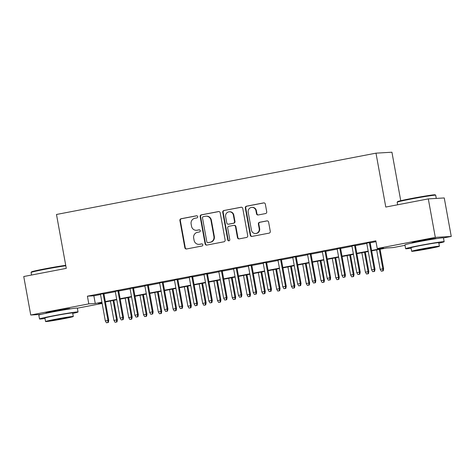 <?xml version="1.0" encoding="UTF-8"?>
<svg xmlns="http://www.w3.org/2000/svg" width="475" height="475" viewBox="0 0 475 475"><rect width="100%" height="100%" fill="white"/><g stroke="black" fill="none" stroke-linecap="round" stroke-linejoin="round"><path stroke-width="0.71" d="M197.713 216.648A1.075 1.033 -93.4 0 0 196.502 215.781L181.076 218.743A1.538 1.478 -93.4 0 0 179.9 220.531L184.84 247.736A1.538 1.478 -93.4 0 0 186.568 248.971L201.994 246.008A1.075 1.033 -93.4 0 0 201.738 243.877A1.075 1.033 -93.4 0 0 201.614 243.895L199.613 244.275A4.916 4.726 -93.4 0 1 194.091 240.332L193.675 238.064A4.916 4.726 -93.4 0 1 197.446 232.334L199.441 231.954A1.075 1.033 -93.4 0 0 199.185 229.823A1.075 1.033 -93.4 0 0 199.055 229.841L197.06 230.221A4.916 4.726 -93.4 0 1 191.538 226.278L191.122 224.01A4.916 4.726 -93.4 0 1 194.893 218.28L196.888 217.9A1.075 1.033 -93.4 0 0 197.713 216.648M413.612 242.707A12.213 0.422 -10.3 0 1 412.033 242.784A12.213 0.422 -10.3 0 1 420.69 240.801A12.213 0.422 -10.3 0 1 436.068 238.42A12.213 0.422 -10.3 0 1 434.566 238.901L434.488 238.498M47.435 312.556L47.506 312.972A12.213 0.422 -10.3 0 1 45.927 313.043A12.213 0.422 -10.3 0 1 54.583 311.054A12.213 0.422 -10.3 0 1 69.962 308.673A12.213 0.422 -10.3 0 1 68.459 309.16L68.388 308.75M265.555 213.56A1.538 1.478 -93.4 0 0 266.73 211.767L265.347 204.137A1.538 1.478 -93.4 0 0 263.619 202.902L246.483 206.192A1.538 1.478 -93.4 0 0 245.308 207.979L250.254 235.184A1.538 1.478 -93.4 0 0 251.982 236.419L269.111 233.13A1.538 1.478 -93.4 0 0 270.287 231.337L268.613 222.122A1.538 1.478 -93.4 0 0 266.885 220.887L259.558 222.294A1.538 1.478 -93.4 0 0 258.376 224.087L259.207 228.659A4.109 3.954 -93.4 0 1 255.568 233.504A4.109 3.954 -93.4 0 1 251.441 230.149L248.188 212.236A4.109 3.954 -93.4 0 1 251.827 207.391A4.109 3.954 -93.4 0 1 255.954 210.746L256.494 213.732A1.538 1.478 -93.4 0 0 258.222 214.967L265.555 213.56M40.993 314.414L30.744 315.02L23.75 276.527L66.274 268.363L56.483 214.474L375.992 153.158L385.783 207.053L428.313 198.888L435.308 237.381L451.25 236.443L443.46 237.939M30.744 315.02L88.801 303.875L95.267 303.495L101.917 302.219M371.593 250.467L383.711 248.14L377.251 248.526L375.85 240.825L87.406 296.18L88.801 303.875M377.251 248.526L435.308 237.381M220.192 212.8A1.538 1.478 -93.4 0 0 218.464 211.571L201.329 214.854A1.538 1.478 -93.4 0 0 200.153 216.648L205.099 243.853A1.538 1.478 -93.4 0 0 206.827 245.082L223.957 241.793A1.538 1.478 -93.4 0 0 225.132 240.006L220.192 212.8M223.909 210.526L241.039 207.237A1.538 1.478 -93.4 0 1 242.767 208.466L247.713 235.671A1.538 1.478 -93.4 0 1 246.537 237.464L239.204 238.872A1.538 1.478 -93.4 0 1 237.476 237.637L235.469 226.605A1.538 1.478 -93.4 0 0 233.742 225.37L228.879 226.302A1.538 1.478 -93.4 0 0 227.703 228.095L229.787 239.578A1.075 1.033 -93.4 0 1 228.837 240.849A1.075 1.033 -93.4 0 1 227.757 239.97L222.733 212.313A1.538 1.478 -93.4 0 1 223.909 210.526L241.442 207.219M103.883 293.574L100.462 294.233M118.679 290.736L115.259 291.395M133.469 287.897L130.049 288.551M148.259 285.059L144.839 285.712M163.05 282.221L159.63 282.874M177.846 279.383L174.426 280.036M192.636 276.545L189.216 277.198M207.427 273.707L204.007 274.36M222.223 270.863L218.803 271.522M237.013 268.025L233.593 268.684M251.803 265.187L248.383 265.846M266.594 262.348L263.174 263.007M281.39 259.51L277.97 260.169M296.18 256.672L292.76 257.331M310.971 253.834L307.551 254.487M325.767 250.996L322.347 251.649M340.557 248.158L337.137 248.811M355.348 245.32L351.928 245.973M87.406 296.18L93.866 295.794L100.516 294.524M103.936 293.865L115.306 291.68M118.726 291.027L130.102 288.842M133.523 288.188L144.893 286.003M148.313 285.35L159.683 283.165M163.103 282.512L174.479 280.327M177.899 279.674L189.27 277.489M192.69 276.836L204.06 274.651M207.48 273.992L218.85 271.813M222.276 271.154L233.647 268.975M237.067 268.316L248.437 266.137M251.857 265.478L263.227 263.298M266.647 262.639L278.023 260.46M281.443 259.801L292.814 257.616M296.234 256.963L307.604 254.778M311.024 254.125L322.4 251.94M325.82 251.287L337.191 249.102M340.611 248.449L351.981 246.264M355.401 245.611L366.771 243.426M370.191 242.773L375.998 241.656M370.144 242.482L366.724 243.135M400.746 200.717L391.934 152.22L375.992 153.158M428.313 198.888L444.256 197.95L451.25 236.443M405.009 245.314L393.193 247.582L386.727 247.962L371.664 250.853M102.137 303.436L77.354 308.192M101.988 302.605L98.283 303.317L102.077 303.092M368.244 251.513L356.873 253.692M353.453 254.351L342.077 256.536M338.657 257.189L327.287 259.374M323.867 260.027L312.497 262.212M309.077 262.865L297.7 265.05M294.28 265.703L282.91 267.888M279.49 268.541L268.12 270.726M264.7 271.379L253.329 273.564M249.909 274.223L238.533 276.402M235.113 277.062L223.743 279.241M220.323 279.9L208.953 282.079M205.533 282.738L194.156 284.917M190.736 285.576L179.366 287.755M175.946 288.414L164.576 290.599M161.156 291.252L149.785 293.437M146.365 294.09L134.989 296.275M131.569 296.928L120.199 299.113M116.779 299.767L105.408 301.952M105.337 301.566L116.707 299.381M120.127 298.728L131.498 296.543M134.918 295.883L146.294 293.704M149.714 293.045L161.084 290.866M164.504 290.207L175.875 288.028M179.295 287.369L190.671 285.19M194.091 284.531L205.461 282.352M208.881 281.693L220.252 279.514M223.672 278.855L235.042 276.67M238.462 276.017L249.838 273.832M253.258 273.178L264.628 270.993M268.048 270.34L279.419 268.155M282.839 267.502L294.215 265.317M297.635 264.664L309.005 262.479M312.425 261.82L323.796 259.641M327.216 258.982L338.586 256.803M342.006 256.144L353.382 253.965M356.802 253.306L368.173 251.127M93.866 295.794L95.267 303.495M196.472 230.292L196.905 230.268A4.916 4.726 -93.4 0 0 197.493 230.197L197.06 230.221M199.393 229.829L197.493 230.197M199.025 244.352L199.458 244.322A4.916 4.726 -93.4 0 0 200.046 244.251L199.613 244.275M201.946 243.889L200.046 244.251M196.84 215.775L181.509 218.72A1.538 1.478 -93.4 0 0 180.328 220.507L185.274 247.713A1.538 1.478 -93.4 0 0 186.604 248.965M218.862 211.547L201.762 214.831A1.538 1.478 -93.4 0 0 200.587 216.618L205.527 243.823A1.538 1.478 -93.4 0 0 206.857 245.076M203.312 216.665A1.075 1.033 -93.4 0 0 202.487 217.918L206.827 241.799A1.075 1.033 -93.4 0 0 208.038 242.66L210.14 242.256A4.916 4.726 -93.4 0 0 213.91 236.526L210.942 220.204A4.916 4.726 -93.4 0 0 205.42 216.262L203.312 216.665M207.908 242.678L208.341 242.654A1.075 1.033 -93.4 0 0 208.466 242.636L208.038 242.66M206.007 216.19L206.435 216.161A4.916 4.726 -93.4 0 1 211.375 220.18L214.338 236.502A4.916 4.726 -93.4 0 1 210.573 242.232L208.466 242.636M233.926 225.346L234.359 225.322A1.538 1.478 -93.4 0 1 235.903 226.581L237.904 237.613A1.538 1.478 -93.4 0 0 239.234 238.866M224.337 210.496A1.538 1.478 -93.4 0 0 223.161 212.289L228.19 239.946A1.075 1.033 -93.4 0 0 229.051 240.813M233.391 215.157A4.109 3.954 -93.4 0 0 229.265 211.797A4.109 3.954 -93.4 0 0 225.625 216.648L226.771 222.953A1.538 1.478 -93.4 0 0 228.493 224.188L233.362 223.256A1.538 1.478 -93.4 0 0 234.537 221.463L233.391 215.157L233.819 215.127A4.109 3.954 -93.4 0 0 229.692 211.773L229.265 211.797M228.309 224.212L228.742 224.188A1.538 1.478 -93.4 0 0 228.926 224.164L228.493 224.188M233.819 215.127L234.965 221.439A1.538 1.478 -93.4 0 1 233.789 223.232L228.926 224.164M251.827 207.391L252.261 207.361A4.109 3.954 -93.4 0 1 256.387 210.722L256.928 213.708A1.538 1.478 -93.4 0 0 258.257 214.961M255.568 233.504L255.995 233.48A4.109 3.954 -93.4 0 0 259.641 228.629L259.207 228.659M267.288 220.869L259.985 222.27A1.538 1.478 -93.4 0 0 258.81 224.058L259.641 228.629M264.017 202.884L246.917 206.168A1.538 1.478 -93.4 0 0 245.741 207.955L250.681 235.161A1.538 1.478 -93.4 0 0 252.011 236.413M115.057 322.27L116.969 321.961L115.057 322.27L113.929 320.393L117.367 319.835L113.822 300.337M116.535 321.991L116.589 319.883L113.068 300.479M113.929 320.393L110.402 300.99M117.367 319.835L116.969 321.961M107.92 322.495L106.442 322.78L108.347 322.472L107.92 322.495L107.973 320.393L105.313 320.904L100.439 294.09M103.099 293.58L107.973 320.393L108.751 320.346L103.859 293.437M108.347 322.472L108.751 320.346M105.313 320.904L106.442 322.78M65.805 265.762A19.576 0.677 169.7 0 0 44.947 269.295A19.576 0.677 169.7 0 0 31.083 272.454L31.463 271.908A19.101 0.659 -10.3 0 1 44.994 268.826A19.101 0.659 -10.3 0 1 65.722 265.329M31.083 272.454A19.576 0.677 169.7 0 0 31.077 272.478L31.54 275.031M72.734 313.417A19.576 0.677 169.7 0 0 78.043 311.98A19.576 0.677 169.7 0 0 53.402 315.798A19.576 0.677 169.7 0 0 39.526 318.974A19.576 0.677 169.7 0 0 45.006 318.458M78.043 311.98L77.342 308.127A19.576 0.677 169.7 0 0 52.701 311.944A19.576 0.677 169.7 0 0 38.825 315.127L39.526 318.974M45.564 321.539L44.917 317.995A14.096 0.487 -10.3 0 1 54.91 315.709A14.096 0.487 -10.3 0 1 72.651 312.96L73.293 316.498A14.096 0.487 169.7 0 0 55.551 319.247A14.096 0.487 169.7 0 0 45.564 321.539A14.096 0.487 169.7 0 0 63.306 318.79A14.096 0.487 169.7 0 0 73.293 316.498M61.928 318.873A9.084 0.315 169.7 0 0 68.364 317.395A9.084 0.315 169.7 0 0 56.929 319.164A9.084 0.315 169.7 0 0 50.493 320.643A9.084 0.315 169.7 0 0 61.928 318.873M397.189 202.196L397.563 201.649A19.101 0.659 -10.3 0 1 411.101 198.568A19.101 0.659 -10.3 0 1 435.136 194.821L435.682 195.201A19.576 0.677 169.7 0 0 411.053 199.037A19.576 0.677 169.7 0 0 397.189 202.196A19.576 0.677 169.7 0 0 397.183 202.219L397.646 204.773M438.841 243.164A19.576 0.677 169.7 0 0 444.149 241.722A19.576 0.677 169.7 0 0 419.502 245.539A19.576 0.677 169.7 0 0 405.632 248.722A19.576 0.677 169.7 0 0 411.107 248.205M444.149 241.722L443.448 237.874A19.576 0.677 169.7 0 0 418.802 241.692A19.576 0.677 169.7 0 0 404.932 244.874L405.632 248.722M411.665 251.281L411.023 247.742A14.096 0.487 -10.3 0 1 421.01 245.45A14.096 0.487 -10.3 0 1 438.758 242.701L439.399 246.246A14.096 0.487 169.7 0 0 421.652 248.989A14.096 0.487 169.7 0 0 411.665 251.281A14.096 0.487 169.7 0 0 429.412 248.532A14.096 0.487 169.7 0 0 439.399 246.246M428.028 248.615A9.084 0.315 169.7 0 0 434.471 247.137A9.084 0.315 169.7 0 0 423.035 248.912A9.084 0.315 169.7 0 0 416.599 250.384A9.084 0.315 169.7 0 0 428.028 248.615M436.276 198.419L435.694 195.219A19.576 0.677 169.7 0 0 435.682 195.201M129.847 319.432L131.759 319.123L129.847 319.432L128.719 317.555L132.157 316.997L128.612 297.498M131.326 319.152L131.385 317.045L127.858 297.641M128.719 317.555L125.192 298.152M132.157 316.997L131.759 319.123M144.643 316.593L146.549 316.285L144.643 316.593L143.515 314.717L146.953 314.159L143.408 294.66M146.122 316.308L146.175 314.207L142.648 294.803M143.515 314.717L139.988 295.313M146.953 314.159L146.549 316.285M159.434 313.755L161.34 313.447L159.434 313.755L158.306 311.879L161.743 311.321L158.199 291.822M160.912 313.47L160.966 311.368L157.439 291.965M158.306 311.879L154.779 292.475M161.743 311.321L161.34 313.447M174.224 310.917L176.136 310.608L174.224 310.917L173.096 309.041L176.534 308.483L172.989 288.984M175.703 310.632L175.762 308.53L172.235 289.127M173.096 309.041L169.569 289.637M176.534 308.483L176.136 310.608M122.71 319.657L121.232 319.942L123.144 319.633L122.71 319.657L122.764 317.555L120.104 318.066L115.229 291.252M117.895 290.742L122.764 317.555L123.542 317.508L118.649 290.599M123.144 319.633L123.542 317.508M120.104 318.066L121.232 319.942M137.501 316.819L136.022 317.104L137.934 316.795L137.501 316.819L137.56 314.717L134.894 315.228L130.025 288.414M132.685 287.903L137.56 314.717L138.332 314.67L133.445 287.761M137.934 316.795L138.332 314.67M134.894 315.228L136.022 317.104M152.297 313.981L150.812 314.266L152.724 313.957L152.297 313.981L152.35 311.879L149.69 312.39L144.816 285.576M147.476 285.065L152.35 311.879L153.128 311.832L148.236 284.923M152.724 313.957L153.128 311.832M149.69 312.39L150.812 314.266M167.087 311.143L165.609 311.428L167.515 311.119L167.087 311.143L167.141 309.035L164.481 309.546L159.606 282.738M162.272 282.227L167.141 309.035L167.918 308.993L163.026 282.079M167.515 311.119L167.918 308.993M164.481 309.546L165.609 311.428M189.014 308.079L190.926 307.77L189.014 308.079L187.886 306.203L191.324 305.645L187.785 286.14M190.499 307.794L190.552 305.692L187.025 286.288M187.886 306.203L184.365 286.799M191.324 305.645L190.926 307.77M181.877 308.305L180.399 308.59L182.311 308.281L181.877 308.305L181.937 306.197L179.271 306.707L174.396 279.9M177.062 279.389L181.937 306.197L182.709 306.155L177.816 279.241M182.311 308.281L182.709 306.155M179.271 306.707L180.399 308.59M203.811 305.241L205.717 304.932L203.811 305.241L202.683 303.365L206.12 302.807L202.576 283.302M205.289 304.956L205.342 302.854L201.816 283.45M202.683 303.365L199.156 283.961M206.12 302.807L205.717 304.932M196.668 305.467L195.189 305.752L197.101 305.443L196.668 305.467L196.727 303.359L194.061 303.869L189.192 277.062M191.852 276.551L196.727 303.359L197.499 303.317L192.612 276.402M197.101 305.443L197.499 303.317M194.061 303.869L195.189 305.752M218.601 302.403L220.513 302.094L218.601 302.403L217.473 300.527L220.911 299.968L217.366 280.464M220.079 302.118L220.133 300.016L216.612 280.612M217.473 300.527L213.946 281.123M220.911 299.968L220.513 302.094M211.464 302.628L209.986 302.913L211.892 302.599L211.464 302.628L211.518 300.521L208.857 301.031L203.983 274.223M206.649 273.713L211.518 300.521L212.295 300.473L207.403 273.564M211.892 302.599L212.295 300.473M208.857 301.031L209.986 302.913M233.391 299.565L235.303 299.256L233.391 299.565L232.263 297.688L235.701 297.13L232.156 277.626M234.87 299.28L234.929 297.172L231.402 277.774M232.263 297.688L228.736 278.285M235.701 297.13L235.303 299.256M226.254 299.79L224.776 300.069L226.688 299.761L226.254 299.79L226.308 297.683L223.648 298.193L218.773 271.385M221.439 270.875L226.308 297.683L227.086 297.635L222.193 270.726M226.688 299.761L227.086 297.635M223.648 298.193L224.776 300.069M248.188 296.727L250.093 296.418L248.188 296.727L247.059 294.844L250.497 294.292L246.953 274.788M249.666 296.442L249.719 294.334L246.192 274.936M247.059 294.844L243.533 275.447M250.497 294.292L250.093 296.418M241.045 296.952L239.566 297.231L241.478 296.923L241.045 296.952L241.104 294.844L238.438 295.355L233.569 268.547M236.229 268.037L241.104 294.844L241.876 294.797L236.989 267.888M241.478 296.923L241.876 294.797M238.438 295.355L239.566 297.231M262.978 293.888L264.89 293.58L262.978 293.888L261.85 292.006L265.288 291.454L261.743 271.949M264.456 293.603L264.51 291.496L260.983 272.098M261.85 292.006L258.323 272.608M265.288 291.454L264.89 293.58M255.841 294.108L254.357 294.393L256.268 294.084L255.841 294.108L255.894 292.006L253.234 292.517L248.36 265.709M251.02 265.192L255.894 292.006L256.672 291.959L251.78 265.05M256.268 294.084L256.672 291.959M253.234 292.517L254.357 294.393M277.768 291.05L279.68 290.736L277.768 291.05L276.64 289.168L280.078 288.616L276.533 269.111M279.247 290.765L279.306 288.658L275.779 269.254M276.64 289.168L273.113 269.764M280.078 288.616L279.68 290.736M270.631 291.27L269.153 291.555L271.059 291.246L270.631 291.27L270.685 289.168L268.025 289.679L263.15 262.865M265.816 262.354L270.685 289.168L271.462 289.121L266.57 262.212M271.059 291.246L271.462 289.121M268.025 289.679L269.153 291.555M292.558 288.206L294.47 287.897L292.558 288.206L291.43 286.33L294.874 285.772L291.329 266.273M294.043 287.927L294.096 285.819L290.569 266.416M291.43 286.33L287.909 266.926M294.874 285.772L294.47 287.897M285.422 288.432L283.943 288.717L285.855 288.408L285.422 288.432L285.481 286.33L282.815 286.841L277.946 260.027M280.606 259.516L285.481 286.33L286.253 286.283L281.366 259.374M285.855 288.408L286.253 286.283M282.815 286.841L283.943 288.717M307.355 285.368L309.261 285.059L307.355 285.368L306.227 283.492L309.664 282.934L306.12 263.435M308.833 285.089L308.887 282.981L305.36 263.577M306.227 283.492L302.7 264.088M309.664 282.934L309.261 285.059M300.218 285.594L298.733 285.879L300.645 285.57L300.218 285.594L300.271 283.492L297.605 284.002L292.737 257.189M295.397 256.678L300.271 283.492L301.043 283.444L296.157 256.536M300.645 285.57L301.043 283.444M297.605 284.002L298.733 285.879M322.145 282.53L324.057 282.221L322.145 282.53L321.017 280.654L324.455 280.096L320.91 260.597M323.623 282.251L323.677 280.143L320.156 260.739M321.017 280.654L317.49 261.25M324.455 280.096L324.057 282.221M315.008 282.756L313.53 283.041L315.436 282.732L315.008 282.756L315.062 280.654L312.402 281.164L307.527 254.351M310.193 253.84L315.062 280.654L315.839 280.606L310.947 253.697M315.436 282.732L315.839 280.606M312.402 281.164L313.53 283.041M336.935 279.692L338.847 279.383L336.935 279.692L335.807 277.816L339.245 277.257L335.706 257.759M338.414 279.407L338.473 277.305L334.946 257.901M335.807 277.816L332.286 258.412M339.245 277.257L338.847 279.383M329.798 279.918L328.32 280.202L330.232 279.894L329.798 279.918L329.852 277.816L327.192 278.326L322.317 251.513M324.983 251.002L329.852 277.816L330.63 277.768L325.737 250.859M330.232 279.894L330.63 277.768M327.192 278.326L328.32 280.202M351.732 276.854L353.637 276.545L351.732 276.854L350.603 274.978L354.041 274.419L350.497 254.921M353.21 276.569L353.263 274.467L349.737 255.063M350.603 274.978L347.077 255.574M354.041 274.419L353.637 276.545M344.589 277.079L343.11 277.364L345.022 277.056L344.589 277.079L344.648 274.972L341.982 275.482L337.113 248.674M339.773 248.164L344.648 274.972L345.42 274.93L340.533 248.015M345.022 277.056L345.42 274.93M341.982 275.482L343.11 277.364M366.522 274.016L368.434 273.707L366.522 274.016L365.394 272.139L368.832 271.581L365.287 252.077M368 273.731L368.054 271.629L364.533 252.225M365.394 272.139L361.867 252.736M368.832 271.581L368.434 273.707M359.385 274.241L357.907 274.526L359.812 274.217L359.385 274.241L359.438 272.133L356.778 272.644L351.904 245.836M354.564 245.326L359.438 272.133L360.216 272.092L355.324 245.177M359.812 274.217L360.216 272.092M356.778 272.644L357.907 274.526M381.312 271.178L383.224 270.869L381.312 271.178L380.184 269.301L383.622 268.743L380.077 249.238M382.791 270.892L382.85 268.791L379.323 249.387M380.184 269.301L376.657 249.898M383.622 268.743L383.224 270.869M374.175 271.403L372.697 271.688L374.609 271.379L374.175 271.403L374.229 269.295L371.569 269.806L366.694 242.998M369.36 242.487L374.229 269.295L375.007 269.254L370.114 242.339M374.609 271.379L375.007 269.254M371.569 269.806L372.697 271.688M185.274 247.713L184.84 247.736M180.328 220.507L179.9 220.531M181.509 218.72L181.076 218.743M205.527 243.823L205.099 243.853M200.587 216.618L200.153 216.648M201.762 214.831L201.329 214.854M218.833 211.547L218.464 211.571M210.573 242.232L210.14 242.256M214.338 236.502L213.91 236.526M211.375 220.18L210.942 220.204M241.413 207.213L241.039 207.237M237.904 237.613L237.476 237.637M235.903 226.581L235.469 226.605M228.19 239.946L227.757 239.97M223.161 212.289L222.733 212.313M233.789 223.232L233.362 223.256M234.965 221.439L234.537 221.463M256.928 213.708L256.494 213.732M256.387 210.722L255.954 210.746M258.81 224.058L258.376 224.087M259.985 222.27L259.558 222.294M267.259 220.863L266.885 220.887M250.681 235.161L250.254 235.184M245.741 207.955L245.308 207.979M246.917 206.168L246.483 206.192M263.987 202.878L263.619 202.902M413.612 242.719L413.535 242.303"/></g></svg>
